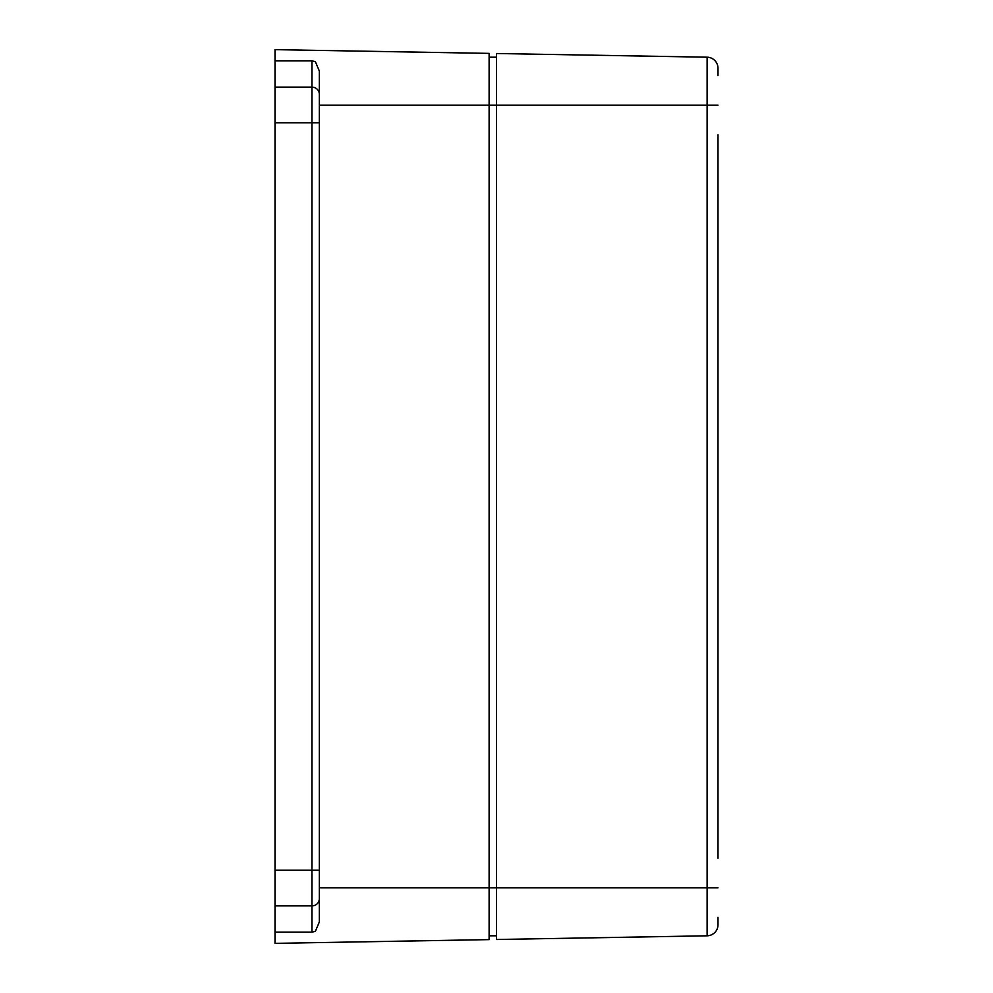 <?xml version="1.0" encoding="UTF-8"?>
<svg xmlns="http://www.w3.org/2000/svg" width="993" height="993" viewBox="0 0 993 993"><rect width="100%" height="100%" fill="white"/><g stroke="black" fill="none" stroke-linecap="round" stroke-linejoin="round"><path stroke-width="1.49" d="M275.011 49.65L489.115 53.386L489.115 939.614L275.011 943.35L275.011 49.65L489.115 53.386M717.989 75.667L717.989 68.269A11.072 11.072 0 0 0 707.115 57.197L496.5 53.51L496.5 887.804L319.312 887.804L319.312 922.038L315.377 931.297L311.926 932.191L275.011 932.191M717.989 68.269A11.072 11.072 0 0 0 707.115 57.197L707.115 105.196L319.312 105.196L319.312 922.038M275.011 87.111L311.926 87.111L311.926 60.809L315.377 61.703L319.312 70.962L319.312 122.772L275.011 122.772M311.926 60.809L275.011 60.809M489.115 57.209L496.5 57.209M489.115 935.791L496.5 935.791M717.989 858.275L717.989 134.725M717.989 105.196L707.115 105.196L707.115 887.804L496.5 887.804L496.5 939.49L707.115 935.803A11.072 11.072 0 0 0 717.989 924.731L717.989 917.333M275.011 870.228L311.926 870.228L311.926 87.111A7.385 7.137 180 0 1 319.312 94.248M311.926 932.191L311.926 905.889L275.011 905.889M319.312 898.752A7.385 7.137 180 0 1 311.926 905.889L311.926 870.228L319.312 870.228M707.115 935.803L707.115 887.804L717.989 887.804"/></g></svg>
